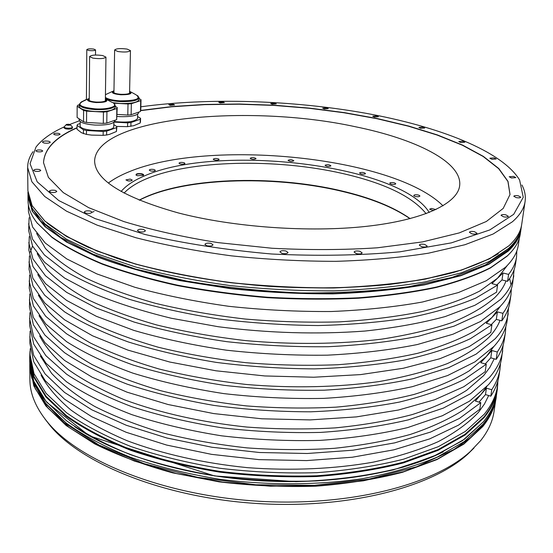 <?xml version="1.0" encoding="UTF-8"?>
<svg xmlns="http://www.w3.org/2000/svg" width="553" height="553" viewBox="0 0 553 553"><rect width="100%" height="100%" fill="white"/><g stroke="black" fill="none" stroke-linecap="round" stroke-linejoin="round"><path stroke-width="0.83" d="M138.748 112.1L138.734 112.688C137.414 115.612 131.047 116.932 119.635 116.642L117.07 116.448M117.105 114.416L127.784 115.024L131.123 114.72L131.365 103.701L140.718 100.611L141.022 99.699L139.073 98.572M141.022 99.844L140.448 111.519L131.123 114.72M113.614 103.162L128.013 103.985L131.365 103.701M105.388 98.33C108.167 100.024 112.999 101.102 119.904 101.572C131.372 101.883 137.766 100.639 139.093 97.833L139.045 99.692C137.725 102.512 131.331 103.77 119.87 103.459L112.701 102.637M128.013 103.985L127.784 115.024M140.718 100.611L140.448 111.519M129.596 91.674L130.238 92.517C129.582 93.865 126.478 94.459 120.913 94.3C116.199 93.927 113.655 93.139 113.275 91.943L113.953 91.148M113.939 92.289L113.586 92.524L113.939 92.316M127.142 49.086C120.43 48.215 116.254 48.519 114.623 50.005L117.9 51.519C124.646 52.397 128.835 52.093 130.453 50.606L127.142 49.086M137.676 114.201L137.517 118.618C134.517 121.791 126.913 122.773 114.706 121.57M114.236 122.102L127.625 122.856L130.957 122.545L140.262 119.268L140.566 118.307L137.621 116.517M140.262 119.268L140.165 123.022L133.736 125.697L127.543 126.658L116.579 126.43M140.566 118.46L140.165 123.022M77.047 127.881C55.521 137.344 44.344 148.985 43.528 162.803M510.004 194.608L507.924 181.495L498.661 168.658L483.142 156.471L462.329 145.204L437.16 135.063L408.508 126.208L377.181 118.743L343.911 112.75L309.39 108.298L274.26 105.429L239.152 104.199L204.7 104.641L171.568 106.791L140.469 110.676M86.448 134.414L81.457 132.734L77.04 129.278L77.061 125.413L83.462 129.803L86.475 130.508L86.448 134.414L91.57 135.098L103.148 135.347L103.197 131.448L106.667 131.109L116.51 127.639L116.441 131.496L109.646 134.317L106.611 135.008L106.667 131.109M178.239 212.912C233.387 227.269 309.397 232.682 366.701 226.315C424.11 219.928 457.649 203.324 459.667 185.649C462.536 162.043 415.455 138.879 355.04 126.672C248.656 103.48 96.664 117.222 94.618 160.764C94.853 179.843 122.731 197.227 178.239 212.912M473.949 448.068L467.596 454.296C431.312 487.635 346.06 509.617 254.636 503.348C163.211 497.147 81.726 463.808 50.302 425.851L44.855 418.821M29.765 365.063L29.91 379.807C29.952 393.916 36.007 408.245 48.063 422.789C79.722 461.022 162.188 494.707 254.795 500.983C347.402 507.329 433.676 485.154 470.237 451.573L480.751 440.513C488.195 431.036 492.626 421.351 494.05 411.446L496.034 398.015C494.638 407.741 490.221 417.259 482.776 426.557L463.877 444.073L436.918 459.612L402.439 472.303C376.068 479.147 347.222 483.778 315.894 486.198C283.744 487.193 251.456 485.741 219.023 481.843L172.598 472.843C143.407 464.817 117.43 455.16 94.653 443.859L66.194 425.554L45.858 405.943L33.802 385.911L29.765 365.07M30.021 351.279L29.675 357.584L33.719 377.049L45.809 396.867L66.208 416.285C83.849 428.789 105.374 440.14 130.778 450.342C158.089 459.612 187.681 466.87 219.555 472.117C252.099 476.009 284.505 477.474 316.758 476.513C348.183 474.149 377.118 469.601 403.566 462.854L438.128 450.322L465.142 434.983L484.062 417.674C491.506 408.48 495.923 399.079 497.299 389.457L497.818 383.167M507.502 255.721L508.235 255.03C515.251 248.193 519.267 241.177 520.29 233.967L520.933 229.626C519.889 237.016 515.631 244.205 508.159 251.186L488.887 264.258L460.919 275.684L424.759 284.809C396.943 289.578 366.376 292.592 333.065 293.85C298.814 293.989 264.355 292.219 229.689 288.542L180.057 280.641C148.854 273.846 121.1 265.869 96.803 256.703L66.498 242.055L44.904 226.612L32.171 211.073L27.968 194.746L28.003 200.407C28.03 207.686 31.058 215.186 37.086 222.907L51.747 236.961C64.971 246.292 81.768 255.209 102.146 263.712C124.432 271.82 149.455 278.954 177.216 285.113C206.158 290.56 236.214 294.597 267.376 297.224C298.62 298.966 329.007 299.152 358.538 297.791C387.017 295.565 412.96 291.991 436.365 287.069C457.946 281.491 476.043 275 490.67 267.597L507.502 255.721M33.021 151.681C29.433 156.693 27.643 161.994 27.65 167.566L31.894 181.785L44.745 196.509L66.547 211.184L97.169 225.161L135.879 237.728C165.292 245.2 197.158 251.249 231.493 255.859C266.532 259.488 301.357 261.313 335.968 261.334C369.611 260.297 400.462 257.58 428.52 253.184L464.955 244.716L493.089 234.037L512.417 221.774C519.889 215.214 524.113 208.446 525.094 201.479C525.855 195.956 524.804 190.467 521.928 185.006M30.221 348.673L29.986 357.058L34.023 376.489L46.099 396.273L66.471 415.649C84.091 428.126 105.582 439.455 130.95 449.644C158.234 458.9 187.785 466.144 219.617 471.377C252.12 475.269 284.484 476.734 316.703 475.78C348.086 473.43 376.987 468.889 403.407 462.156L437.935 449.665L464.921 434.361L483.82 417.086C491.271 407.907 495.688 398.513 497.064 388.904L497.963 380.561M29.744 294.002L29.454 307.005L33.339 324.646L44.966 342.673L64.611 360.452L92.171 377.215L127.045 392.174L168.105 404.526L213.714 413.575L261.818 418.794L310.129 419.907L356.367 416.9L398.43 410.022L434.637 399.757L463.78 386.747L485.202 371.706L486.267 364.233L480.744 362.657L491.838 350.505L490.788 357.819L485.258 363.95M505.428 332.277L504.377 339.383C503.403 346.13 500.672 352.786 496.193 359.346L497.265 352.019C501.744 345.528 504.46 338.948 505.428 332.277L505.864 326.464M29.378 299.823L33.27 317.27L44.924 335.125L64.618 352.731C81.671 364.144 102.533 374.623 127.225 384.176C153.824 392.962 182.794 400.054 214.135 405.439C246.258 409.676 278.484 411.798 310.821 411.798C342.507 410.554 372.017 407.312 399.342 402.086C424.856 395.837 446.679 388.178 464.824 379.102L486.267 364.233M29.427 255.935L29.06 269.27L32.98 285.915L44.745 302.982L64.653 319.855L92.6 335.83L127.978 350.132L169.653 362.008L215.94 370.786L264.756 375.95L313.772 377.229L360.639 374.595L403.234 368.277L439.842 358.738L469.262 346.572L490.808 332.457L491.9 324.791L486.294 323.277L497.41 311.871L496.324 319.378L501.813 320.844L502.912 313.33C507.377 307.233 510.066 301.046 510.972 294.763L511.338 288.79M511.041 284.926L509.631 278.512M32.516 245.988L30.249 252.147M28.984 261.901L32.91 278.353L44.703 295.226L64.66 311.92C81.948 322.772 103.114 332.768 128.165 341.906C155.158 350.332 184.564 357.169 216.375 362.409C248.981 366.57 281.677 368.727 314.484 368.879C346.613 367.849 376.51 364.932 404.174 360.114C429.985 354.335 452.036 347.201 470.327 338.719L491.9 324.791M510.972 294.763L509.894 302.049C508.974 308.408 506.278 314.671 501.813 320.844M30.069 331.143L29.834 343.13L33.685 361.69L45.173 380.609L64.57 399.218L91.757 416.713L126.153 432.273L166.633 445.061L211.592 454.359L259.011 459.633L306.666 460.587L352.289 457.234L393.847 449.831L429.66 438.902L458.548 425.112L479.845 409.206L480.778 402.66L475.338 401.022L486.412 388.158L491.755 389.734C496.241 382.876 499 375.922 500.023 368.872L500.5 363.21M29.772 336.818L33.622 355.213L45.139 373.987L64.577 392.45L91.833 409.821L126.305 425.271L166.888 437.99L211.958 447.246L259.502 452.506L307.268 453.495L353.001 450.197L394.648 442.884L430.531 432.073L459.46 418.414L480.778 402.66M500.023 368.872L499.096 375.121C498.066 382.227 495.308 389.243 490.815 396.169L491.755 389.734M29.136 217.668L28.652 230.58L32.606 246.175L44.523 262.219L64.701 278.138L93.042 293.263C115.784 302.754 141.851 311.083 171.243 318.238L218.235 326.726C268.551 333.155 317.484 334.593 365.035 331.04C394.946 327.805 421.663 322.973 445.206 316.558L474.889 305.291L496.566 292.164L497.576 285.078L491.88 283.627L497.513 278.249L507.253 265.516M516.543 257.048L515.548 263.774C514.691 269.719 512.037 275.574 507.578 281.339L508.594 274.392C513.046 268.703 515.693 262.924 516.543 257.048L516.82 250.917M28.576 223.785L32.544 239.193L44.482 255.051L64.708 270.797C82.231 281.062 103.701 290.546 129.112 299.256C156.506 307.309 186.347 313.876 218.642 318.963C251.726 323.042 284.906 325.233 318.175 325.544C350.754 324.742 381.045 322.15 409.047 317.768C435.156 312.473 457.435 305.892 475.877 298.026L497.576 285.078M511.435 251.698L507.094 256.191L490.283 268.06C475.67 275.456 457.594 281.947 436.047 287.519C412.683 292.44 386.782 296.014 358.351 298.24C328.869 299.602 298.537 299.415 267.348 297.68C236.242 295.06 206.234 291.023 177.347 285.583C149.635 279.431 124.653 272.304 102.402 264.21C82.051 255.714 65.275 246.804 52.072 237.479L37.086 222.907M28.376 204.728L28.452 211.626L32.648 227.117L45.298 243.078L66.747 258.901L96.837 273.894L134.863 287.277C163.736 295.191 195.022 301.53 228.735 306.3C263.138 309.998 297.348 311.733 331.351 311.512C364.434 310.15 394.801 306.984 422.451 302.014L458.416 292.558L486.267 280.744L505.49 267.258C512.97 260.048 517.242 252.638 518.32 245.027L519.329 238.191M29.952 354.286L34.003 373.641L46.086 393.356L66.478 412.669C84.111 425.112 105.63 436.407 131.026 446.568C158.338 455.796 187.923 463.027 219.79 468.253C252.334 472.138 284.726 473.61 316.98 472.67C348.397 470.333 377.326 465.82 403.766 459.121L438.322 446.679L465.329 431.437L484.234 414.232C491.686 405.086 496.096 395.727 497.472 386.153M29.274 236.546L28.853 250.046L33.007 266.622L45.512 283.634L66.671 300.452L96.346 316.302L133.826 330.39C162.271 338.678 193.101 345.272 226.308 350.173C260.207 353.927 293.926 355.593 327.459 355.164C360.093 353.526 390.072 349.98 417.397 344.526L452.983 334.219L480.612 321.438L499.76 306.901C507.232 299.152 511.546 291.196 512.707 283.032L514.124 269.601M28.777 242.587L32.938 258.949L45.47 275.767L66.685 292.392L96.443 308.083L134.026 322.033C162.554 330.252 193.474 336.798 226.778 341.671C260.774 345.411 294.59 347.09 328.212 346.71C360.936 345.12 390.992 341.643 418.372 336.279L454.034 326.146L481.711 313.544L500.873 299.208C508.345 291.562 512.652 283.71 513.792 275.65M29.585 275.09L29.261 288.251L33.374 305.878L45.719 323.913L66.602 341.671C84.671 353.153 106.736 363.632 132.796 373.109C160.826 381.757 191.2 388.593 223.91 393.618C257.311 397.427 290.539 399.017 323.602 398.395C355.793 396.494 385.386 392.582 412.386 386.658L447.598 375.542L474.999 361.835L494.064 346.289C501.53 338.014 505.884 329.526 507.122 320.83L508.587 307.745M29.185 280.979L33.304 298.406L45.685 316.247L66.616 333.832C84.733 345.203 106.86 355.593 132.99 364.987C161.103 373.572 191.559 380.36 224.366 385.365C257.864 389.16 291.182 390.764 324.334 390.183C356.609 388.33 386.277 384.487 413.34 378.646L448.621 367.683L476.071 354.148L495.142 338.795C502.615 330.618 506.963 322.226 508.186 313.634M29.903 312.687L29.655 325.53L33.726 344.146L45.927 363.141L66.533 381.791C84.353 393.819 106.114 404.768 131.794 414.632C159.416 423.619 189.347 430.683 221.58 435.819C254.498 439.676 287.256 441.197 319.855 440.395C351.611 438.246 380.83 433.987 407.513 427.621L442.352 415.745L469.532 401.153L488.513 384.667C495.972 375.888 500.354 366.902 501.675 357.708L503.168 344.948M29.579 318.431L33.657 336.86L45.885 355.676L66.547 374.16C84.415 386.084 106.231 396.943 131.987 406.738C159.686 415.662 189.7 422.679 222.023 427.801C255.03 431.644 287.878 433.179 320.567 432.411C352.406 430.31 381.694 426.114 408.439 419.831L443.354 408.1L470.575 393.674L489.564 377.36C497.029 368.678 501.412 359.789 502.712 350.685M496.193 359.346L490.788 357.819M497.265 352.019L491.838 350.505M493.718 346.662L486.357 356.512L469.138 370.904C454.213 379.876 435.84 387.722 414.017 394.448C390.418 400.351 364.434 404.582 336.072 407.146C306.797 408.639 276.956 408.225 246.548 405.916C216.41 402.515 187.73 397.427 160.494 390.646C134.635 383.029 111.768 374.298 91.909 364.441C74.074 354.148 59.938 343.441 49.5 332.312L39.028 315.659M38.392 295.198L48.47 311.47C58.701 322.378 72.699 332.906 90.478 343.06C110.33 352.8 133.273 361.468 159.305 369.058C186.755 375.84 215.725 380.976 246.209 384.459C292.302 388.379 338.139 387.342 378.743 381.632C404.651 377.049 427.476 371.049 447.225 363.646C464.914 355.607 478.877 346.772 489.115 337.136C494.223 331.676 497.859 326.09 500.03 320.367M34.369 219.175L37.424 223.426M508.594 274.392L503.009 272.995L497.513 278.249L479.693 291.072C464.098 299.007 444.785 305.864 421.745 311.643C396.791 316.641 369.314 320.056 339.314 321.881C308.367 322.696 276.929 321.742 244.993 319.026C213.444 315.314 183.631 310.088 155.538 303.348C129.029 295.89 105.879 287.498 86.088 278.18C68.537 268.53 54.989 258.624 45.443 248.463L36.636 233.435M507.578 281.339L502.006 279.929L496.877 284.899M503.009 272.995L502.006 279.929M37.182 253.675L46.424 269.131C56.199 279.555 69.906 289.675 87.547 299.505C107.365 308.975 130.453 317.463 156.81 324.984C184.695 331.745 214.232 336.943 245.428 340.586C292.655 344.802 339.805 344.249 381.591 339.162C408.238 335.007 431.699 329.477 451.974 322.565C470.105 315.037 484.359 306.721 494.748 297.625C500.175 292.198 503.928 286.641 506.002 280.938M500.548 306.086L491.914 317.505L474.398 331.143C459.142 339.611 440.306 346.98 417.888 353.243C393.618 358.703 366.902 362.54 337.731 364.738C307.634 365.892 277.005 365.208 245.836 362.685C214.999 359.118 185.746 353.948 158.082 347.173C131.884 339.611 108.865 331.026 89.026 321.411C71.309 311.422 57.45 301.088 47.44 290.415L37.77 274.537M502.912 313.33L497.41 311.871M491.278 324.625L496.324 319.378M92.026 212.297L94.086 211.502M41.06 375.162C47.482 386.989 57.45 398.616 70.971 410.056C86.524 421.192 105.291 431.43 127.28 440.782C162.25 453.916 203.663 463.276 247.412 467.651C291.355 470.942 334.772 468.972 373.199 462.142C397.718 456.785 419.374 449.962 438.149 441.688C455.022 432.764 468.432 423.017 478.38 412.448L484.421 404.077L488.693 395.533M490.815 396.169L485.486 394.579L479.043 402.135M486.903 386.464L480.937 394.517L464.015 409.614C449.409 419.043 431.478 427.331 410.229 434.471C387.259 440.789 361.98 445.4 334.399 448.31C305.913 450.128 276.832 449.99 247.15 447.895C217.695 444.681 189.568 439.697 162.769 432.951C137.248 425.319 114.561 416.485 94.708 406.441C76.784 395.913 62.413 384.888 51.588 373.358L40.376 356.021M485.486 394.579L486.412 388.158M39.692 335.934C45.609 347.319 55.189 358.572 68.448 369.694C83.814 380.568 102.561 390.625 124.681 399.874C159.962 412.918 202.108 422.395 246.859 427.054C276.901 429.259 306.362 429.536 335.236 427.884C363.203 425.139 388.828 420.715 412.116 414.605C433.649 407.665 451.794 399.591 466.559 390.39L483.626 375.632L489.91 367.303L494.23 358.793M79.438 120.782L69.796 124.432M64.017 126.948L59.89 128.939C49.217 134.296 41.254 140.324 36.007 147.036L30.035 163.674L37.196 181.84L58.798 200.573L95.13 218.601L144.962 234.465C184.087 243.514 226.315 250.025 271.634 254C317.076 256.212 359.796 255.493 399.791 251.836L451.31 242.885L489.751 229.951L513.702 214.322L523.256 197.297L519.599 180.001C501.986 150.9 438.702 126.492 365.747 113.254C292.191 100.169 208.758 97.487 140.849 106.805M170.11 105.34L174.582 104.911L173.289 104.234L168.824 104.662L170.11 105.34M220.122 102.962L224.407 102.575L223.046 101.883L218.767 102.264L220.122 102.962M272.131 104.199L276.286 103.846L274.841 103.121L270.694 103.48L272.131 104.199M324.203 108.941L328.261 108.609L326.712 107.842L322.655 108.174L324.203 108.941M374.395 117.036L378.425 116.718L376.752 115.888L372.729 116.213L374.395 117.036M420.674 128.324L424.718 128.006L422.9 127.107L418.863 127.418L420.674 128.324M460.746 142.55L464.845 142.225L462.875 141.229L458.776 141.554L460.746 142.55M491.983 159.312L496.193 158.974L494.064 157.868L489.854 158.206L491.983 159.312M511.47 177.99L515.852 177.61L513.564 176.386L509.195 176.76L511.47 177.99M516.205 197.608C518.769 198.043 520.304 197.905 520.795 197.186L518.382 195.831C515.818 195.389 514.29 195.534 513.799 196.253L516.205 197.608M503.52 216.804C506.223 217.281 507.841 217.122 508.366 216.313L505.871 214.841C503.175 214.37 501.564 214.529 501.039 215.338L503.52 216.804M471.875 233.836C474.73 234.348 476.437 234.154 477.011 233.255L474.495 231.693C471.654 231.182 469.946 231.375 469.373 232.274L471.875 233.836M421.745 246.728C424.752 247.274 426.563 247.046 427.186 246.037L424.732 244.433C421.732 243.887 419.921 244.115 419.298 245.124L421.745 246.728M356.402 253.647C359.554 254.228 361.475 253.958 362.146 252.845L359.83 251.262C356.685 250.689 354.77 250.951 354.093 252.064L356.402 253.647M282.03 253.385C285.313 253.979 287.311 253.675 288.044 252.479L285.915 250.979C282.645 250.391 280.648 250.689 279.915 251.892L282.03 253.385M206.808 245.76C210.168 246.348 212.234 246.023 213.009 244.779L211.094 243.41C207.741 242.815 205.681 243.147 204.9 244.391L206.808 245.76M139.135 231.728C142.515 232.301 144.609 231.963 145.418 230.719L143.704 229.502C140.338 228.928 138.243 229.267 137.427 230.511L139.135 231.728M85.784 213.147C89.116 213.693 91.197 213.361 92.033 212.165L90.485 211.087C87.16 210.548 85.079 210.873 84.25 212.076L85.784 213.147M50.703 192.257C53.938 192.769 55.971 192.465 56.8 191.345L55.39 190.398C52.162 189.886 50.129 190.191 49.3 191.31L50.703 192.257M34.915 171.202C38.019 171.672 39.975 171.402 40.777 170.379L39.463 169.522C36.367 169.052 34.41 169.329 33.609 170.352L34.915 171.202M37.155 151.66C40.113 152.103 41.966 151.854 42.726 150.934L41.475 150.153C38.53 149.718 36.671 149.96 35.91 150.886L37.155 151.66M54.844 134.794C57.643 135.202 59.399 134.994 60.111 134.165L58.888 133.432C56.095 133.031 54.339 133.238 53.627 134.075L54.844 134.794M43.86 142.978C47.282 143.483 49.431 143.213 50.309 142.169L48.844 141.278C45.429 140.773 43.279 141.05 42.394 142.086L43.86 142.978M140.766 110.427L171.886 106.563L205.039 104.434L239.497 104.012L274.606 105.257L309.728 108.139L344.243 112.605L377.499 118.605L408.805 126.084L437.437 134.946L462.571 145.093L483.336 156.368L498.806 168.554L508.007 181.384L510.025 194.49L503.195 208.426L486.336 221.483L459.267 232.91L422.492 241.917L377.416 247.792C343.897 249.997 308.768 250.15 272.028 248.249L218.048 242.615C183.25 237.064 151.84 230.041 123.81 221.553L88.604 207.638L63.332 192.644L48.401 177.416L43.528 162.686C44.281 148.826 55.452 137.151 77.047 127.667M70.176 124.591L72.45 127.003L72.484 128.04C71.558 129.105 69.277 129.367 65.627 128.842L64.01 127.895L64.01 127.01L66.339 124.522M93.803 49.099C90.063 48.623 87.727 48.795 86.8 49.632L88.528 50.441C92.275 50.924 94.618 50.752 95.545 49.915L93.803 49.099M72.484 127.155C71.565 128.213 69.277 128.483 65.627 127.95L64.01 127.01M69.761 125.22L70.217 124.619L69.927 125.185L66.284 124.978L66.74 125.061L66.588 124.411L68.551 124.231L70.217 124.619L69.761 124.888M66.74 125.061L69.92 125.185M66.754 124.688L68.551 124.231L69.761 124.536M127.625 122.856L127.543 126.658M130.874 126.34L130.957 122.545M86.475 130.508L103.197 131.448M83.462 129.803L83.434 133.708M80.164 123.54L77.558 124.411L77.061 125.413M116.441 131.496L116.897 126.63L113.849 124.667M106.611 135.008L103.148 135.347M116.51 127.639L116.897 126.63M113.883 122.379L113.724 126.969C112.529 132.547 79.19 131.289 80.15 125.676L80.178 121.536M114.976 120.264L114.962 120.768C113.565 123.913 106.888 125.344 94.929 125.068C85.155 124.287 79.888 122.552 79.127 119.87L79.127 118.812M117.229 107.538L116.648 119.69L106.777 123.077L103.3 123.402L86.538 122.455L83.517 121.764L77.102 117.45L77.157 106.231L83.593 110.441L86.627 111.118L103.446 112.072L106.936 111.768L116.835 108.499L117.229 107.538L115.204 106.3M79.21 104.793L77.655 105.277L77.157 106.231M115.183 107.441C113.787 110.469 107.075 111.837 95.068 111.533C85.259 110.759 79.964 109.065 79.197 106.473L79.21 104.558C79.978 107.137 85.273 108.817 95.088 109.598C107.102 109.902 113.814 108.547 115.218 105.526L115.183 107.441M106.777 123.077L106.936 111.768M103.446 112.072L103.3 123.402M86.538 122.455L86.627 111.118M83.593 110.441L83.517 121.764M116.835 108.499L116.648 119.69M105.381 99.25L106.052 100.128C105.353 101.572 102.098 102.222 96.263 102.07C91.501 101.69 88.929 100.881 88.549 99.644L89.247 98.8M105.734 100.701L105.36 100.418M89.233 99.969L88.853 100.238M102.651 55.542C95.69 54.636 91.342 54.982 89.607 56.572L92.869 58.127C99.872 59.04 104.234 58.701 105.948 57.111L102.651 55.542M395.125 184.273L395.782 183.783C394.925 182.718 393.128 182.352 390.397 182.684L389.734 183.181C390.605 184.246 392.402 184.612 395.125 184.273M443.001 205.827C393.722 156.575 208.585 138.112 128.524 172.004C120.54 175.273 113.828 178.944 108.388 183.015M130.19 179.082L125.932 179.905L127.985 180.9C130.411 181.108 131.835 180.831 132.25 180.071L130.19 179.082M435.93 209.587L431.561 208.446L429.612 209.172L433.649 210.631M418.718 196.702L419.927 196.073C419.326 195.085 417.66 194.656 414.93 194.774L413.713 195.403C414.308 196.391 415.98 196.827 418.718 196.702M365.222 173.898L365.492 173.566C364.316 172.432 362.436 172.142 359.851 172.695L359.574 173.027C360.75 174.167 362.637 174.458 365.222 173.898M330.853 165.955L330.908 165.81C329.374 164.607 327.452 164.4 325.136 165.188L325.081 165.34C326.623 166.543 328.544 166.75 330.853 165.955M293.837 160.729C291.88 159.527 289.952 159.402 288.044 160.363L288.044 160.411C289.986 161.614 291.922 161.739 293.837 160.778L293.837 160.729M255.901 158.393C253.599 157.384 251.698 157.349 250.198 158.289L250.295 158.531C252.59 159.547 254.491 159.582 256.004 158.642L255.901 158.393M218.774 159.064C216.258 158.255 214.419 158.303 213.264 159.209L213.617 159.658C216.133 160.474 217.972 160.425 219.126 159.513L218.774 159.064M184.204 162.776C181.598 162.174 179.863 162.306 178.999 163.17L179.76 163.819C182.372 164.428 184.114 164.296 184.979 163.425L184.204 162.776M154.038 169.501C151.467 169.1 149.863 169.308 149.248 170.124L150.582 170.96C153.16 171.361 154.764 171.154 155.379 170.338L154.038 169.501M429.252 212.476C399.854 164.552 217.917 143.206 144.451 175.923C133.916 180.361 126.139 185.545 121.107 191.469M137.476 175.73L136.093 175.156C135.72 173.732 137.711 173.283 142.059 173.815L143.621 174.541L143.434 175.377L137.476 175.73M136.156 175.204L136.066 174.942C136.819 173.932 138.762 173.67 141.879 174.16L143.365 175.419M426.107 213.679C412.192 196.391 384.294 182.988 342.404 173.455C276.258 158.317 190.37 159.914 145.785 179.068C136.287 183.119 129.049 187.792 124.066 193.094M410.167 218.629C393.432 206.898 370.337 197.601 340.869 190.737C271.938 174.395 181.211 177.478 139.183 200.158M139.356 200.227C181.889 177.769 272.276 174.817 341.07 191.124C370.22 197.919 393.19 207.099 409.987 218.677M130.902 91.964L135.927 94.715C141.554 98.745 136.232 100.791 119.953 100.853C112.777 100.356 107.932 99.215 105.402 97.432M105.72 94.556L112.632 91.342M113.959 90.747L113.731 90.83C110.531 92.607 112.888 93.927 120.789 94.777C129.941 94.763 132.955 93.63 129.831 91.376L129.602 91.28M113.959 90.906C111.602 92.517 113.904 93.685 120.872 94.404C128.946 94.432 131.856 93.436 129.596 91.432M496.725 393.37C495.329 403.061 490.905 412.531 483.453 421.787L462.536 440.617L432.156 457.02L393.086 469.932C363.197 476.534 330.798 480.446 295.896 481.663L214.578 475.946L89.323 435.84L47.033 402.501L41.724 395.63L34.058 381.846C31.348 374.962 29.897 368.194 29.717 361.531L33.761 381.1L45.83 401.022L66.201 420.522C83.821 433.082 105.305 444.481 130.667 454.725C157.944 464.029 187.488 471.308 219.313 476.562C251.809 480.46 284.159 481.919 316.364 480.937C347.747 478.552 376.641 473.962 403.054 467.174L437.575 454.566L464.568 439.137L483.474 421.739C490.919 412.49 495.336 403.04 496.725 393.37L497.299 389.457M521.085 228.361L520.933 229.626L521.092 228.361M521.7 224.435C520.663 231.783 516.398 238.917 508.905 245.836L489.605 258.783L461.596 270.085L425.388 279.092C397.531 283.8 366.922 286.758 333.556 287.975C299.249 288.085 264.735 286.302 230.013 282.638C195.997 277.938 164.414 271.73 135.278 264.016L96.899 251L66.54 236.47L44.904 221.152L32.129 205.73L27.899 190.771L32.122 205.675L44.876 221.062L66.505 236.366L96.872 250.889L135.25 263.899C164.4 271.613 195.99 277.82 230.02 282.521C264.756 286.191 299.284 287.968 333.597 287.857C366.971 286.648 397.593 283.689 425.451 278.982L461.658 269.982L489.661 258.686L508.94 245.76C516.412 238.855 520.67 231.748 521.7 224.435L525.094 201.479M74.724 426.716C114.824 454.22 183.396 475.483 256.198 480.481C329 485.41 399.819 473.651 443.278 451.842M495.412 400.628C493.635 409.4 489.377 417.978 482.638 426.37L463.995 443.693L437.451 459.087L403.531 471.723L363.3 480.834L318.328 485.804L270.652 486.246L222.562 482.071L176.4 473.506L134.351 461.05L98.192 445.442L69.194 427.538L48.097 408.259L35.115 388.455L30.035 368.899M520.65 230.318C519.405 237.396 515.196 244.288 508.013 250.986L488.859 263.988L461.071 275.373L425.174 284.47C397.559 289.24 367.206 292.274 334.109 293.574C300.065 293.761 265.786 292.067 231.265 288.479L181.771 280.724C150.596 274.025 122.814 266.145 98.42 257.076L67.881 242.56L45.961 227.228L32.814 211.758L28.141 196.737M47.074 222.983C57.719 231.285 71.33 239.352 87.906 247.177L116.559 258.196C158.863 272.035 213.071 282.196 269.429 286.357C312.272 288.866 352.538 288.196 390.238 284.339C414.073 281.27 435.522 277.212 454.594 272.18C472.075 266.677 486.654 260.532 498.329 253.744M85.231 99.982L81.485 101.939M84.899 100.418L85.922 99.658M86.413 99.568L85.3 100.224M67.1 124.39L67.1 125.075M68.102 124.294L68.095 125.372M68.911 124.342L68.911 125.192M106.701 99.512L111.747 102.208C120.464 105.374 109.736 109.847 95.144 108.858C80.724 107.261 76.604 104.78 82.777 101.413L87.913 98.994M89.247 98.379L89.116 98.427C85.68 100.3 88.017 101.683 96.118 102.568C105.782 102.512 108.913 101.282 105.519 98.883L105.381 98.828M89.247 98.545C86.828 100.238 89.151 101.455 96.215 102.181C104.655 102.181 107.711 101.116 105.381 98.994M27.94 192.043L27.927 193.419L32.157 208.391L44.911 223.861L66.526 239.228L96.872 253.813L135.215 266.871C164.338 274.606 195.893 280.834 229.889 285.542C264.583 289.205 299.076 290.982 333.355 290.857C366.694 289.62 397.282 286.634 425.112 281.899L461.292 272.836L489.281 261.472L508.553 248.477C516.018 241.537 520.269 234.396 521.313 227.055L519.025 235.039C516.709 240.355 512.977 245.401 507.827 250.177L485.23 265.011L451.891 277.461L408.632 286.731C375.39 291.127 339.418 293.194 300.721 292.938C261.465 291.244 223.267 287.249 186.126 280.965L135.388 268.993L92.987 254.131L60.74 237.389L40.604 220.958L30.367 205.37L28.321 198.015L27.927 193.419M521.486 225.686L521.313 227.055M29.744 362.685L33.795 383.54L45.871 403.517L66.236 423.073C83.842 435.653 105.312 447.08 130.653 457.345C157.902 466.663 187.419 473.949 219.209 479.209C267.714 485.43 317.318 485.216 361.842 478.774C390.321 473.423 415.462 466.193 437.257 457.089L464.223 441.605L483.122 424.151C490.559 414.888 494.976 405.411 496.373 395.727C496.041 403.31 491.465 413.202 482.645 425.402L470.223 437.914L453.937 449.499L416.596 466.753L369.183 479.098L314.36 485.334L255.776 484.774L197.67 477.35L144.229 463.704L98.966 445.027L64.342 422.831L43.099 400.863L31.825 378.217L30.297 371.035L29.744 363.915M496.539 394.51L496.373 395.727M140.759 110.655L141.022 99.775M137.649 95.628L139.093 97.833M113.932 92.786L114.623 50.005M129.561 93.312L130.453 50.606M140.476 122.137L140.566 118.383M467.596 454.296L470.237 451.573M50.302 425.851L48.063 422.789M29.717 361.531L29.675 357.584M27.899 190.771L27.65 167.566M507.827 255.5L508.235 255.03M81.996 101.489L81.429 101.966M86.413 99.699L86.8 49.632M95.489 55.03L95.545 49.915M80.842 102.291L79.21 104.558M113.648 103.183L115.218 105.526M89.227 100.528L89.607 56.572M105.353 100.971L105.948 57.111"/></g></svg>
